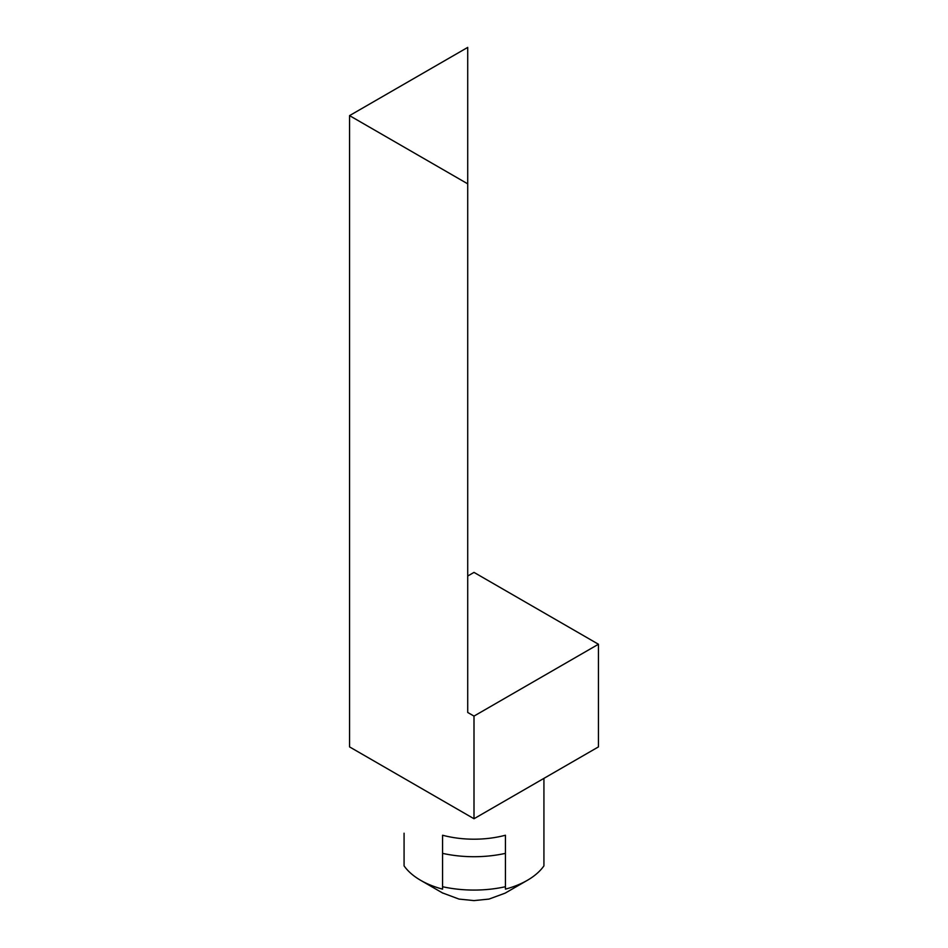 <?xml version="1.0" encoding="UTF-8"?>
<svg xmlns="http://www.w3.org/2000/svg" width="948" height="948" viewBox="0 0 948 948"><rect width="100%" height="100%" fill="white"/><g stroke="black" fill="none" stroke-linecap="round" stroke-linejoin="round"><path stroke-width="1.42" d="M442.384 892.874L459.01 899.083L474 900.6L488.99 899.083L505.118 893.158L527.337 880.325A75.425 43.549 0 0 0 543.927 865.868L543.927 778.367M505.426 853.366A87.998 50.801 180 0 1 442.574 853.366L442.574 835.235A75.425 43.549 0 0 0 505.426 835.235L505.426 889.129A75.425 43.549 -0 0 0 527.337 880.325M404.073 833.209L404.073 865.868A75.425 43.549 -0 0 0 420.663 880.325A75.425 43.549 -0 0 0 442.574 889.129L442.574 886.724A87.998 50.801 -0 0 0 505.426 886.724M467.719 47.4L467.719 183.841L349.551 115.62L467.719 47.4M474 716.096L474 818.74L598.449 746.894L598.449 644.249L474 716.096L467.719 712.469L467.719 183.841M467.719 576.029L474 572.391L598.449 644.249M474 818.74L349.551 746.894L349.551 115.62M442.574 853.366L442.574 886.724M442.882 893.158L420.663 880.325"/></g></svg>
